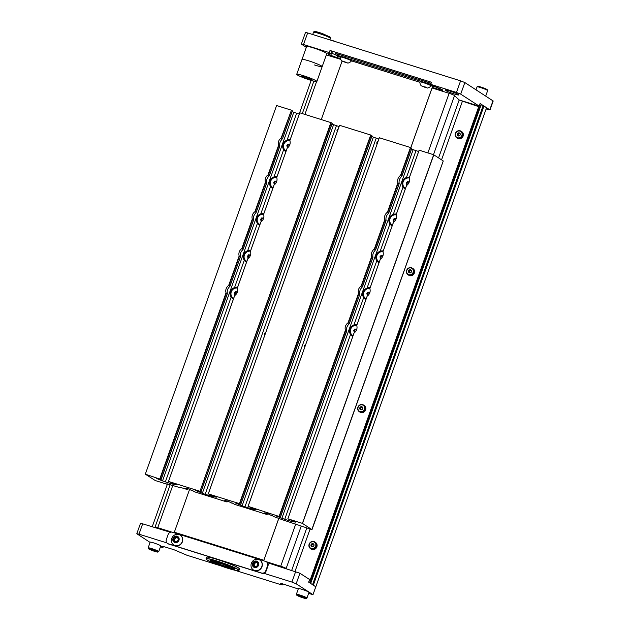 <?xml version="1.0" encoding="UTF-8"?>
<svg xmlns="http://www.w3.org/2000/svg" width="630" height="630" viewBox="0 0 630 630"><rect width="100%" height="100%" fill="white"/><g stroke="black" fill="none" stroke-linecap="round" stroke-linejoin="round"><path stroke-width="0.94" d="M204.663 541.721L204.466 542.265M480.17 103.611L309.85 582.931L310.614 583.419L481.226 104.281M279.744 566.551L279.893 566.157M312.567 584.687L483.163 105.604L486.596 107.667L315.795 586.837M483.974 105.966L313.33 585.183L315.953 586.884M480.493 103.714L481.257 104.202M313.33 585.183L312.519 584.821M483.163 105.604L481.115 104.848M445.52 90.452A7.3 0.701 -160.4 0 0 453.072 93.587A7.3 0.701 -160.4 0 0 458.868 94.925A7.3 0.701 -160.4 0 0 458.451 94.508A7.3 0.701 -160.4 0 0 450.907 91.366A7.3 0.701 -160.4 0 0 445.111 90.027A7.3 0.701 -160.4 0 0 445.52 90.452M432.29 87.397L438.338 89.295A7.135 0.685 -160.4 0 0 442.756 90.192A7.135 0.685 -160.4 0 0 442.355 89.783A7.135 0.685 -160.4 0 0 435.952 87.05L430.731 84.365L456.466 92.429L460.593 80.845L307.653 32.933L303.526 44.517L301.353 44.076L306.314 47.368M416.753 78.797L420.95 80.112M347.429 57.078L351.619 58.393M301.353 44.076L305.479 32.492L307.653 32.933M460.593 80.845L464.838 82.554L493.195 100.997L490.006 109.951L480.107 103.548M430.731 84.365L431.479 82.262L330.01 50.471L329.262 52.581L331.53 54.125L330.309 53.959A7.135 0.685 -160.4 0 0 327.852 53.629A7.135 0.685 -160.4 0 0 336.869 57.511L340.491 58.645M329.262 52.581L303.526 44.517M459.065 99.926L479.257 106.171L480.131 103.478M464.838 82.554L460.711 94.138L479.194 106.108M460.711 94.138L456.466 92.429M486.132 108.974L490.006 109.951M330.01 50.471L332.278 52.014L331.53 54.125M331.821 53.298A7.135 0.685 -160.4 0 0 335.034 54.534M142.734 523.632L138.978 534.169L136.804 533.72L140.553 523.191L170.336 532.279M267.514 562.724L299.911 573.253L309.598 579.521L308.889 582.309M160.398 546.934L162.981 547.501L161.327 546.281L163.154 546.43L173.856 549.675L186.984 555.258L220.508 565.764M234.407 570.119L280.145 584.443L282.35 584.9L280.697 583.671L282.531 583.829L298.266 588.979M308.621 593.365L312.992 594.696L315.764 586.806M299.911 573.253L296.163 583.782L312.96 594.665M296.163 583.782L291.918 582.073L295.667 571.544M138.978 534.169L166.903 542.91M263.765 573.253L291.918 582.073M136.804 533.72L150.09 542.406M309.598 579.521L308.653 582.151L315.772 586.766M167.533 543.462L167.895 543.698A3.512 3.244 -57.1 0 0 168.635 544.044L261.883 573.253A3.512 3.244 -57.1 0 0 266.175 570.93L267.955 565.937A3.512 3.244 -57.1 0 0 266.75 562.015L266.388 561.779A3.512 3.244 -57.1 0 0 265.647 561.432L172.399 532.224A3.512 3.244 -57.1 0 0 168.115 534.539L166.336 539.532A3.512 3.244 -57.1 0 0 168.273 543.808L261.521 573.016A3.512 3.244 -57.1 0 0 265.813 570.693L267.593 565.701A3.512 3.244 -57.1 0 0 266.388 561.779M431.109 83.294L337.562 53.991L335.388 53.542L335.01 54.597L340.279 57.33M430.739 84.349L335.01 54.597M351.43 60.842L419.863 82.278L351.422 60.858M431.015 85.767L436.598 87.279M177.762 540.973A2.591 2.394 -57.1 0 0 175.266 537.012A2.591 2.394 -57.1 0 0 174.297 541.351A2.591 2.394 -57.1 0 0 177.762 540.973M177.636 540.839L178.369 539.776L177.652 537.406L175.266 537.012L173.581 538.981L174.297 541.351L176.684 541.745L177.636 540.839M173.872 545.044A5.898 5.442 -57.1 0 0 173.967 545.108A5.898 5.442 -57.1 0 0 181.243 543.784A5.898 5.442 -57.1 0 0 180.377 535.209A5.898 5.442 -57.1 0 0 180.282 535.146M180.81 535.555A5.898 5.442 -57.1 0 0 180.196 535.091A5.898 5.442 -57.1 0 0 174.573 535.035A5.898 5.442 -57.1 0 0 172.919 536.406A5.898 5.442 -57.1 0 0 171.439 539.878A5.898 5.442 -57.1 0 0 173.171 544.517A5.898 5.442 -57.1 0 0 173.786 544.989A5.898 5.442 -57.1 0 0 181.062 543.666A5.898 5.442 -57.1 0 0 180.81 535.555M173.793 541.942A3.371 3.111 -57.1 0 0 178.298 541.453A3.371 3.111 -57.1 0 0 178.156 536.823A3.371 3.111 -57.1 0 0 173.652 537.303A3.371 3.111 -57.1 0 0 173.793 541.942M177.833 537.839L176.101 537.555L174.423 539.524L175.014 541.516M176.101 537.555L175.266 537.012M174.423 539.524L173.581 538.981M347.075 62.669L342.35 61.063L347.075 62.669M347.902 63.11A6.276 6.276 0 0 0 351.375 60.992A5.898 0.567 -160.4 0 0 351.382 60.976L351.572 60.456A5.898 0.567 -160.4 0 0 351.241 60.11A5.898 0.567 -160.4 0 0 345.145 57.574A5.898 0.567 -160.4 0 0 340.46 56.495L340.271 57.015A5.898 0.567 -160.4 0 0 340.271 57.039A6.276 6.276 0 0 0 341.625 60.882L347.902 63.11L341.625 60.882M351.382 60.976A5.898 0.567 -160.4 0 0 351.052 60.63A5.898 0.567 -160.4 0 0 343.925 57.763A5.898 0.567 -160.4 0 0 340.271 57.015M342.366 61.055L345.61 62.496L346.398 62.323M345.768 62.063L345.61 62.496M426.66 87.601L421.935 85.995L426.66 87.601M427.479 88.042A6.276 6.276 0 0 0 430.959 85.924A5.898 0.567 -160.4 0 0 430.967 85.9L431.148 85.381A5.898 0.567 -160.4 0 0 430.818 85.042A5.898 0.567 -160.4 0 0 424.722 82.506A5.898 0.567 -160.4 0 0 420.045 81.428L419.856 81.947A5.898 0.567 -160.4 0 0 419.856 81.971A6.276 6.276 0 0 0 421.202 85.806L427.479 88.042L421.202 85.806M430.967 85.9A5.898 0.567 -160.4 0 0 430.637 85.562A5.898 0.567 -160.4 0 0 423.51 82.695A5.898 0.567 -160.4 0 0 419.856 81.947M421.95 85.987L425.195 87.42L425.982 87.255M425.352 86.987L425.195 87.42M258.009 564.039A2.591 2.394 -57.1 0 0 253.394 563.283A2.591 2.394 -57.1 0 0 255.638 566.835A2.591 2.394 -57.1 0 0 258.009 564.039M257.796 564.149L257.646 562.818L255.481 561.787L253.394 563.283L253.473 565.803L255.638 566.835L257.725 565.338L257.796 564.149M253.457 569.977A5.898 5.442 -57.1 0 0 253.543 570.032A5.898 5.442 -57.1 0 0 259.41 569.945A5.898 5.442 -57.1 0 0 262.332 564.48A5.898 5.442 -57.1 0 0 259.962 560.133A5.898 5.442 -57.1 0 0 259.867 560.078M256.394 559.235A5.898 5.442 -57.1 0 0 254.158 559.968A5.898 5.442 -57.1 0 0 251.023 564.803A5.898 5.442 -57.1 0 0 250.992 565.575A5.898 5.442 -57.1 0 0 253.37 569.914A5.898 5.442 -57.1 0 0 256.757 570.701A5.898 5.442 -57.1 0 0 262.151 564.362A5.898 5.442 -57.1 0 0 259.78 560.023A5.898 5.442 -57.1 0 0 256.394 559.235M255.662 567.583A3.371 3.111 -57.1 0 0 258.749 563.96A3.371 3.111 -57.1 0 0 255.457 561.031A3.371 3.111 -57.1 0 0 252.37 564.653A3.371 3.111 -57.1 0 0 255.662 567.583M257.67 562.976L256.315 562.33L254.229 563.818L254.307 566.212M256.315 562.33L255.481 561.787M254.229 563.818L253.394 563.283M157.831 552.069L158.689 551.667A5.615 0.535 -160.4 0 0 158.728 551.628L160.752 545.942A5.615 0.535 -160.4 0 0 153.657 542.887A5.615 0.535 -160.4 0 0 150.176 542.17L148.152 547.864A5.615 0.535 -160.4 0 0 148.16 547.919L148.57 548.769A4.946 0.472 -160.4 0 0 154.807 551.408A4.946 0.472 -160.4 0 0 157.831 552.069A4.946 0.472 -160.4 0 0 151.625 549.344A4.946 0.472 -160.4 0 0 148.57 548.769M158.728 551.628A5.615 0.535 -160.4 0 0 151.633 548.572A5.615 0.535 -160.4 0 0 148.152 547.864M154.263 551.053L150.208 549.258L155.177 550.817L156.224 551.494L154.263 551.053L154.437 550.541M151.405 549.525L151.255 549.935M330.096 39.966A4.946 0.472 19.6 0 1 330.522 40.029A4.946 0.472 19.6 0 1 336.42 41.942M476.012 89.791L477.067 86.846A5.615 0.535 19.6 0 1 477.107 86.806A5.615 0.535 19.6 0 1 483.761 88.68A5.615 0.535 19.6 0 1 487.636 90.555A5.615 0.535 19.6 0 1 487.644 90.618L485.706 96.067M477.107 86.806L477.965 86.404A4.946 0.472 19.6 0 1 483.816 88.05A4.946 0.472 19.6 0 1 487.226 89.704L487.636 90.555M306.054 598.5L306.912 598.098A5.615 0.535 -160.4 0 0 306.952 598.059L308.976 592.373A5.615 0.535 -160.4 0 0 301.88 589.318A5.615 0.535 -160.4 0 0 298.399 588.601L296.376 594.295A5.615 0.535 -160.4 0 0 296.376 594.35L296.785 595.2A4.946 0.472 -160.4 0 0 303.03 597.838A4.946 0.472 -160.4 0 0 306.054 598.5A4.946 0.472 -160.4 0 0 299.841 595.775A4.946 0.472 -160.4 0 0 296.785 595.2M306.952 598.059A5.615 0.535 -160.4 0 0 299.849 595.003A5.615 0.535 -160.4 0 0 296.376 594.295M300.392 596.13L304.447 597.925L299.47 596.366L298.431 595.689L300.392 596.13M302.66 596.972L302.487 597.484M299.628 595.956L299.47 596.366M180.794 534.854L180.991 534.303M201.734 541.414L201.931 540.863M195.717 539.524L195.914 538.981M309.039 579.167L310.976 579.773L479.367 106.872L459.278 100.107L454.537 95.571A4.339 0.417 -160.4 0 0 449.111 93.319L432.078 87.987M310.976 579.773L308.464 578.789M286.28 568.599L286.146 568.473A4.339 0.417 -160.4 0 0 280.72 566.22L266.222 561.684M284.681 568.102L266.821 562.062M310.401 579.395L478.792 106.502M262.442 560.424L262.639 559.881M456.75 137.797L457.506 138.293A3.93 3.63 -57.1 0 0 463.302 135.426A3.93 3.63 -57.1 0 0 461.782 131.694L461.026 131.197A3.93 3.63 122.9 0 1 462.538 134.938A3.93 3.63 122.9 0 1 456.75 137.797A3.93 3.63 122.9 0 1 455.23 134.064A3.93 3.63 122.9 0 1 461.026 131.197M462.05 134.812A3.536 3.268 -57.1 0 0 459.38 130.977A3.536 3.268 -57.1 0 0 455.466 134.025A3.536 3.268 -57.1 0 0 458.136 137.86A3.536 3.268 -57.1 0 0 462.05 134.812M460.262 134.599A1.622 1.496 -57.1 0 0 457.593 133.473A1.622 1.496 -57.1 0 0 458.475 135.993A1.622 1.496 -57.1 0 0 460.262 134.599M460.136 134.623L460.207 133.788L459.042 132.843L457.593 133.473L457.309 135.048L458.475 135.993L459.924 135.363L460.136 134.623M459.64 133.316L458.278 133.914L457.986 135.489L458.577 135.962M458.278 133.914L457.593 133.473M457.986 135.489L457.309 135.048M407.996 274.719L408.752 275.216A3.93 3.63 -57.1 0 0 414.548 272.349A3.93 3.63 -57.1 0 0 413.028 268.616L412.264 268.12A3.93 3.63 122.9 0 1 413.784 271.853A3.93 3.63 122.9 0 1 407.996 274.719A3.93 3.63 122.9 0 1 406.476 270.987A3.93 3.63 122.9 0 1 412.264 268.12M413.296 271.727A3.536 3.268 -57.1 0 0 410.626 267.9A3.536 3.268 -57.1 0 0 406.712 270.947A3.536 3.268 -57.1 0 0 409.382 274.774A3.536 3.268 -57.1 0 0 413.296 271.727M411.508 271.514A1.622 1.496 -57.1 0 0 408.838 270.396A1.622 1.496 -57.1 0 0 409.72 272.916A1.622 1.496 -57.1 0 0 411.508 271.514M411.382 271.538L411.453 270.703L410.287 269.766L408.838 270.396L408.555 271.971L409.72 272.916L411.169 272.278L411.382 271.538M410.886 270.238L409.516 270.837L409.232 272.412L409.823 272.885M409.516 270.837L408.838 270.396M409.232 272.412L408.555 271.971M359.242 411.642L359.998 412.13A3.93 3.63 -57.1 0 0 365.794 409.272A3.93 3.63 -57.1 0 0 364.274 405.531L363.51 405.043A3.93 3.63 122.9 0 1 365.03 408.776A3.93 3.63 122.9 0 1 359.242 411.642A3.93 3.63 122.9 0 1 357.722 407.901A3.93 3.63 122.9 0 1 363.51 405.043M364.542 408.649A3.536 3.268 -57.1 0 0 361.872 404.822A3.536 3.268 -57.1 0 0 357.958 407.862A3.536 3.268 -57.1 0 0 360.628 411.697A3.536 3.268 -57.1 0 0 364.542 408.649M362.754 408.437A1.622 1.496 -57.1 0 0 360.084 407.311A1.622 1.496 -57.1 0 0 360.966 409.831A1.622 1.496 -57.1 0 0 362.754 408.437M362.628 408.46L362.699 407.626L361.533 406.681L360.084 407.311L359.801 408.886L360.966 409.831L362.415 409.201L362.628 408.46M362.132 407.161L360.762 407.752L360.478 409.327L361.069 409.807M360.762 407.752L360.084 407.311M360.478 409.327L359.801 408.886M310.48 548.557L311.244 549.053A3.93 3.63 -57.1 0 0 317.04 546.186A3.93 3.63 -57.1 0 0 315.52 542.454L314.756 541.957A3.93 3.63 122.9 0 1 316.276 545.698A3.93 3.63 122.9 0 1 310.48 548.557A3.93 3.63 122.9 0 1 308.968 544.824A3.93 3.63 122.9 0 1 314.756 541.957M315.787 545.572A3.536 3.268 -57.1 0 0 313.118 541.737A3.536 3.268 -57.1 0 0 309.204 544.785A3.536 3.268 -57.1 0 0 311.874 548.612A3.536 3.268 -57.1 0 0 315.787 545.572M314 545.36A1.622 1.496 -57.1 0 0 311.33 544.233A1.622 1.496 -57.1 0 0 312.212 546.753A1.622 1.496 -57.1 0 0 314 545.36M313.866 545.375L313.945 544.548L312.779 543.603L311.33 544.233L311.047 545.808L312.212 546.753L313.653 546.123L313.866 545.375M313.378 544.076L312.007 544.674L311.724 546.249L312.315 546.722M312.007 544.674L311.33 544.233M311.724 546.249L311.047 545.808M431.007 85.79L432.637 86.302L410.799 147.625L379.339 137.765M278.83 518.222L263.868 560.251L174.337 532.208L189.638 489.234M278.877 518.238L263.868 560.251M432.668 86.326L410.831 147.648M263.907 560.275L174.337 532.208M321.284 119.535L342.066 61.173M155.988 527.79L155.594 527.578A4.339 0.417 19.6 0 1 155.051 527.145A4.339 0.417 19.6 0 1 157.736 527.696L171.777 532.098M157.595 528.287L156.728 527.743L158.311 528.066L171.163 532.098M176.888 533.019L176.699 533.571M311.165 80.419L299.171 114.085M167.336 484.328L152.279 526.625M176.25 532.822L176.061 533.366M326.356 54.865L340.743 59.378M260.379 559.779L260.576 559.235M275.074 565.094L275.216 564.693M314.52 64.961A10.694 1.024 -160.4 0 0 322.166 66.638A10.694 1.024 -160.4 0 0 309.653 61.142A10.694 1.024 -160.4 0 0 302.006 59.464L306.621 46.51A10.694 1.024 -160.4 0 1 314.268 48.187A10.694 1.024 -160.4 0 1 326.773 53.684L322.166 66.638A10.694 1.024 -160.4 0 0 309.653 61.142A10.694 1.024 -160.4 0 0 302.006 59.464L296.722 74.308A10.694 1.024 -160.4 0 0 309.236 79.813A10.694 1.024 -160.4 0 0 316.874 81.49A10.694 1.024 -160.4 0 0 304.369 75.994A10.694 1.024 -160.4 0 0 296.722 74.308M308.015 78.852A5.347 0.512 -160.4 0 0 311.834 79.695A5.347 0.512 -160.4 0 0 305.582 76.947A5.347 0.512 -160.4 0 0 301.762 76.104A5.347 0.512 -160.4 0 0 308.015 78.852M238.321 552.872L238.518 552.321M208.672 543.58L208.861 543.036M234.88 551.793L235.077 551.242M236.927 552.439L237.124 551.888M225.225 565.157A6.009 0.575 -160.4 0 0 219.445 563.133A6.009 0.575 -160.4 0 0 216.807 562.763A6.009 0.575 -160.4 0 0 219.697 564.275A6.009 0.575 -160.4 0 0 228.076 566.772A6.009 0.575 -160.4 0 0 225.225 565.157M230.029 566.764A10.025 0.961 19.6 0 1 231.911 568.071A10.025 0.961 19.6 0 1 225.296 566.677A10.025 0.961 19.6 0 1 214.901 562.653A10.025 0.961 -160.4 0 1 213.019 561.346A10.025 0.961 -160.4 0 1 219.634 562.74A10.025 0.961 -160.4 0 1 230.029 566.764M231.927 568.032A10.127 0.969 19.6 0 0 232.068 567.937A10.127 0.969 19.6 0 0 230.163 566.614A10.127 0.969 -160.4 0 0 219.665 562.551A10.127 0.969 -160.4 0 0 212.987 561.141A10.127 0.969 -160.4 0 0 213.034 561.306M224.902 564.26A11.324 1.079 -160.4 0 1 231.068 566.858A11.324 1.079 19.6 0 1 233.076 568.425A11.324 1.079 19.6 0 1 229.454 567.851M215.058 562.732A11.324 1.079 19.6 0 1 213.987 562.22A11.324 1.079 -160.4 0 1 211.885 560.881L211.491 560.22M220.862 562.818A11.324 1.079 -160.4 0 0 211.885 560.881M232.383 567.402A13.151 1.26 -160.4 0 0 218.752 562.125A13.151 1.26 -160.4 0 0 210.073 560.298A13.151 1.26 -160.4 0 0 212.546 562.007A13.151 1.26 19.6 0 0 226.186 567.291A13.151 1.26 19.6 0 0 234.856 569.118A13.151 1.26 19.6 0 0 232.383 567.402M206.136 559.062A17.357 1.662 -160.4 0 1 216.814 561.062A17.357 1.662 -160.4 0 1 235.565 568.268A17.357 1.662 19.6 0 1 238.691 570.654A17.357 1.662 19.6 0 1 226.619 567.874A17.357 1.662 19.6 0 1 209.373 561.149A17.357 1.662 -160.4 0 1 206.136 559.062L206.065 558.92A17.475 1.669 -160.4 0 1 206.041 558.739A17.475 1.669 -160.4 0 1 217.563 561.173A17.475 1.669 -160.4 0 1 235.683 568.181A17.475 1.669 19.6 0 1 238.967 570.465A17.475 1.669 19.6 0 1 238.833 570.583L238.691 570.654M239.455 568.835L239.384 568.693A17.357 1.662 19.6 0 0 236.155 566.606A17.357 1.662 -160.4 0 0 218.909 559.881A17.357 1.662 -160.4 0 0 206.829 557.101L206.687 557.172A17.475 1.669 -160.4 0 1 218.838 559.968A17.475 1.669 -160.4 0 1 236.203 566.74A17.475 1.669 19.6 0 1 239.455 568.835A17.475 1.669 19.6 0 1 239.479 569.016L238.967 570.465M206.687 557.172A17.475 1.669 -160.4 0 0 206.553 557.29L206.041 558.739M338.16 129.111A1.402 1.299 -57.1 0 0 337.334 131.426M377.953 141.577A1.402 1.299 -57.1 0 0 377.126 143.892M265.781 332.38A1.402 1.299 -57.1 0 0 264.954 334.695M305.574 344.846A1.402 1.299 -57.1 0 0 304.747 347.161M295.856 522.105L287.847 518.829L354.052 332.979A6.292 5.804 -57.1 0 0 356.651 329.632A6.292 5.804 -57.1 0 0 356.722 325.497L367.18 296.116A6.292 5.804 -57.1 0 0 369.779 292.769A6.292 5.804 -57.1 0 0 369.849 288.635L380.307 259.253A6.292 5.804 -57.1 0 0 382.906 255.906A6.292 5.804 -57.1 0 0 382.969 251.772L393.435 222.39A6.292 5.804 -57.1 0 0 396.034 219.043A6.292 5.804 -57.1 0 0 396.097 214.909L406.563 185.527A6.292 5.804 -57.1 0 0 409.161 182.18A6.292 5.804 -57.1 0 0 409.224 178.046L419.131 150.224M176.487 484.706L168.478 481.43L234.683 295.58A6.292 5.804 -57.1 0 0 237.282 292.241A6.292 5.804 -57.1 0 0 237.345 288.099L247.81 258.717A6.292 5.804 -57.1 0 0 250.409 255.378A6.292 5.804 -57.1 0 0 250.472 251.236L260.938 221.855A6.292 5.804 -57.1 0 0 263.529 218.516A6.292 5.804 -57.1 0 0 263.6 214.373L274.058 184.992A6.292 5.804 -57.1 0 0 276.657 181.653A6.292 5.804 -57.1 0 0 276.727 177.51L287.185 148.129A6.292 5.804 -57.1 0 0 289.784 144.79A6.292 5.804 -57.1 0 0 289.855 140.647L299.754 112.833M409.476 177.243A6.292 5.804 -57.1 0 0 406.437 177.495A6.292 5.804 -57.1 0 0 403.035 187.055A6.292 5.804 -57.1 0 0 405.303 188.969M396.357 214.105A6.292 5.804 -57.1 0 0 393.309 214.357A6.292 5.804 -57.1 0 0 389.915 223.918A6.292 5.804 -57.1 0 0 392.175 225.831M383.229 250.968A6.292 5.804 -57.1 0 0 380.189 251.22A6.292 5.804 -57.1 0 0 376.787 260.781A6.292 5.804 -57.1 0 0 379.055 262.694M370.101 287.831A6.292 5.804 -57.1 0 0 367.062 288.091A6.292 5.804 -57.1 0 0 363.66 297.643A6.292 5.804 -57.1 0 0 365.928 299.557M356.974 324.694A6.292 5.804 -57.1 0 0 353.934 324.954A6.292 5.804 -57.1 0 0 350.532 334.506A6.292 5.804 -57.1 0 0 352.8 336.42M276.98 176.715A6.292 5.804 -57.1 0 0 273.94 176.967A6.292 5.804 -57.1 0 0 270.538 186.519A6.292 5.804 -57.1 0 0 272.806 188.441M290.107 139.852A6.292 5.804 -57.1 0 0 287.067 140.104A6.292 5.804 -57.1 0 0 283.665 149.656A6.292 5.804 -57.1 0 0 285.933 151.578M263.852 213.578A6.292 5.804 -57.1 0 0 260.812 213.83A6.292 5.804 -57.1 0 0 257.41 223.382A6.292 5.804 -57.1 0 0 259.678 225.304M250.724 250.441A6.292 5.804 -57.1 0 0 247.684 250.693A6.292 5.804 -57.1 0 0 244.282 260.245A6.292 5.804 -57.1 0 0 246.55 262.167M237.605 287.304A6.292 5.804 -57.1 0 0 234.557 287.556A6.292 5.804 -57.1 0 0 231.155 297.108A6.292 5.804 -57.1 0 0 233.423 299.03M271.625 515.23L273.798 516.616L283.051 519.963L311.968 529.633L302.416 523.373L287.878 518.821M231.84 502.764L234.525 504.347L266.403 514.332L267.238 514.277L267.144 513.434M192.048 490.305L194.733 491.88L226.611 501.866L227.446 501.811L227.351 500.968M191.929 490.62L188.094 488.683L185.196 488.187L187.323 489.171L187.559 488.51M231.722 503.087L227.887 501.149L224.768 500.425L227.115 501.637M271.514 515.545L267.679 513.608L264.553 512.891L266.899 514.104M400.932 175.353L410.799 147.633L411.792 148.294L401.885 176.101L400.554 175.384L410.492 147.475M387.426 212.247A6.292 5.804 -57.1 0 0 384.796 219.626L374.299 249.11L375.637 249.827L386.064 220.539L385.954 218.744A6.292 5.804 -57.1 0 1 387.474 214.476L388.726 212.814L399.192 183.677L388.757 212.964L387.426 212.247L397.924 182.763L399.097 183.7L399.081 181.881A6.292 5.804 -57.1 0 1 400.601 177.613L401.853 175.951L411.729 148.231M415.989 150.68L406.437 177.495C401.924 179.511 400.79 182.692 403.035 187.055L393.309 214.357C388.797 216.366 387.663 219.547 389.915 223.918L380.189 251.22C375.669 253.228 374.535 256.41 376.787 260.781L367.062 288.091C362.549 290.091 361.415 293.273 363.66 297.643L353.934 324.954C349.422 326.954 348.288 330.136 350.532 334.506L284.728 519.309L281.893 518.293L413.154 149.664L418.643 151.507M295.824 522.176L291.217 521.341L291.54 520.451M384.796 219.626L385.969 220.563L375.606 249.677L374.346 251.339A6.292 5.804 -57.1 0 0 372.826 255.607L372.842 257.426L371.676 256.489L361.171 285.973A6.292 5.804 -57.1 0 0 358.549 293.352L359.714 294.289L359.706 292.47A6.292 5.804 -57.1 0 1 361.226 288.201L362.51 286.689L372.936 257.402L362.478 286.54L361.171 285.973M256.064 509.638L248.094 506.355L280.523 516.923L346.681 331.128L346.579 329.332A6.292 5.804 -57.1 0 1 348.099 325.064L349.351 323.403L359.809 294.265L349.382 323.552L348.043 322.836L358.549 293.352M279.224 516.104L345.421 330.214L346.587 331.152L280.46 516.86M280.523 516.923L276.058 515.6M166.942 483.667L167.73 484.454L155.327 480.564L145.317 474.162L161.154 479.524L227.312 293.738L227.202 291.942A6.292 5.804 -57.1 0 1 228.721 287.674L229.974 286.004L240.439 256.875L230.005 286.162L228.674 285.445L239.172 255.953L240.345 256.898L240.329 255.079A6.292 5.804 -57.1 0 1 241.849 250.811L243.133 249.299L253.567 220.012L252.299 219.09L241.802 248.582A6.292 5.804 -57.1 0 0 239.172 255.953M159.855 478.713L226.044 292.816L227.217 293.761L161.091 479.462M161.154 479.524L156.681 478.202M176.447 484.785L171.848 483.95L162.516 480.903L293.785 112.274L299.274 114.117M296.62 113.282L287.067 140.104C282.555 142.104 281.421 145.294 283.665 149.656L273.94 176.967C269.427 178.975 268.293 182.157 270.538 186.519L260.812 213.83C256.3 215.838 255.166 219.019 257.41 223.382L247.684 250.693C243.172 252.701 242.038 255.882 244.282 260.245L234.557 287.556C230.044 289.564 228.91 292.745 231.155 297.108L165.351 481.911M281.555 137.954L291.43 110.234L281.177 137.994L282.484 138.553L281.232 140.222A6.292 5.804 -57.1 0 0 279.712 144.483L279.815 146.278L269.388 175.573L268.049 174.856A6.292 5.804 -57.1 0 0 265.427 182.227L254.93 211.719L256.229 212.279L254.977 213.948A6.292 5.804 -57.1 0 0 253.457 218.216L253.465 220.035L243.101 249.141L241.802 248.582M263.6 214.373L263.6 214.373A5.473 5.056 -57.1 0 0 258.52 216.35A5.473 5.056 -57.1 0 0 257.505 221.807A5.473 5.056 -57.1 0 0 259.402 224.225A5.473 5.056 -57.1 0 0 259.954 224.532M265.427 182.227L266.592 183.172L266.584 181.345A6.292 5.804 -57.1 0 1 268.104 177.085L269.356 175.416L279.72 146.31L278.555 145.365L268.049 174.856M256.229 212.279L266.687 183.141L256.229 212.279M276.727 177.51L276.727 177.51A5.473 5.056 -57.1 0 0 271.648 179.487A5.473 5.056 -57.1 0 0 270.632 184.944A5.473 5.056 -57.1 0 0 272.53 187.362A5.473 5.056 -57.1 0 0 273.081 187.669M291.43 110.234L292.328 110.912M292.351 110.833L282.516 138.71L292.414 110.896M187.323 489.171L187.913 488.62L187.157 489.478L181.015 487.581M311.874 529.484L443.229 161.004M276.586 105.533L145.317 474.162L276.586 105.533L291.115 110.085M292.162 111.62L293.785 112.274M216.24 497.251L205.144 494.377L195.772 490.526L200.946 491.991L199.954 491.329L331.223 122.7L299.77 112.794M331.223 122.7L332.12 123.37M331.947 124.086L339.058 126.583M339.546 125.299L370.7 135.009L371.905 135.836M371.739 136.545L378.85 139.041M411.532 149.011L413.154 149.664M443.134 160.855L433.676 154.744L419.147 150.184M284.728 519.309L291.217 521.341M275.964 515.868L281.893 518.293M216.271 497.172L208.302 493.888L239.439 503.646L240.739 504.457L235.628 503.055L242.101 505.835L251.433 508.875L256.032 509.717M199.954 491.329L330.907 122.551M168.509 481.422L199.647 491.18M156.587 478.477L162.516 480.903M166.887 483.816L180.904 487.903M248.094 506.355L379.355 137.726L248.055 506.363M239.439 503.646L370.7 135.009M208.302 493.888L339.562 125.26M433.676 154.744L302.416 523.373M228.674 285.445A6.292 5.804 -57.1 0 0 226.044 292.816M254.93 211.719A6.292 5.804 -57.1 0 0 252.299 219.09M281.177 137.994A6.292 5.804 -57.1 0 0 278.555 145.365M400.554 175.384A6.292 5.804 -57.1 0 0 397.924 182.763M348.043 322.836A6.292 5.804 -57.1 0 0 345.421 330.214M374.299 249.11A6.292 5.804 -57.1 0 0 371.676 256.489M337.578 130.741A1.386 1.284 122.9 0 1 337.798 130.119M377.37 143.207A1.386 1.284 122.9 0 1 377.591 142.585M265.206 333.892A1.386 1.284 122.9 0 1 265.38 333.498M287.508 146.152L288.107 145.38A1.685 1.559 -57.1 0 0 287.823 147.018L286.823 145.703L287.445 147.444L287.989 147.499L287.823 147.018A1.685 1.559 -57.1 0 0 288.052 147.444M289.855 140.624A5.473 5.056 -57.1 0 0 284.776 142.624A5.473 5.056 -57.1 0 0 283.76 148.081A5.473 5.056 -57.1 0 0 285.658 150.499A5.473 5.056 -57.1 0 0 286.209 150.806M286.823 145.703L288.012 144.168L289.879 144.514M285.792 150.586A5.473 5.056 -57.1 0 0 285.918 150.672A5.473 5.056 -57.1 0 0 286.193 150.838M288.697 144.609L289.603 144.711A1.685 1.559 -57.1 0 0 288.107 145.38L288.697 144.609L288.012 144.168M235.486 294.95L235.313 294.47A1.685 1.559 -57.1 0 0 235.549 294.895M237.345 288.075A5.473 5.056 -57.1 0 0 232.273 290.084A5.473 5.056 -57.1 0 0 231.249 295.533A5.473 5.056 -57.1 0 0 233.147 297.951A5.473 5.056 -57.1 0 0 233.698 298.258M235.478 294.958L234.943 294.895L234.313 293.155L235.502 291.619L237.368 291.966M233.281 298.037A5.473 5.056 -57.1 0 0 233.415 298.124A5.473 5.056 -57.1 0 0 233.691 298.289M235.006 293.604L235.596 292.832A1.685 1.559 -57.1 0 0 235.313 294.47L234.313 293.155M236.195 292.06L237.1 292.162A1.685 1.559 -57.1 0 0 235.596 292.832L236.195 292.06L235.502 291.619M248.133 256.741L248.724 255.969A1.685 1.559 -57.1 0 0 248.441 257.607L247.44 256.292L248.062 258.032L248.606 258.095L248.441 257.607A1.685 1.559 -57.1 0 0 248.677 258.032M250.472 251.213A5.473 5.056 -57.1 0 0 245.401 253.213A5.473 5.056 -57.1 0 0 244.377 258.67A5.473 5.056 -57.1 0 0 246.275 261.088A5.473 5.056 -57.1 0 0 246.826 261.395M247.44 256.292L248.63 254.756L250.496 255.103M246.409 261.174A5.473 5.056 -57.1 0 0 246.543 261.261A5.473 5.056 -57.1 0 0 246.818 261.426M249.323 255.197L250.228 255.3A1.685 1.559 -57.1 0 0 248.724 255.969L249.323 255.197L248.63 254.756M261.741 221.225L261.568 220.744A1.685 1.559 -57.1 0 0 261.796 221.169M261.733 221.232L261.19 221.169L260.568 219.429L261.757 217.893L263.623 218.24M259.536 224.311A5.473 5.056 -57.1 0 0 259.662 224.398A5.473 5.056 -57.1 0 0 259.946 224.564M261.253 219.878L261.852 219.106A1.685 1.559 -57.1 0 0 261.568 220.744L260.568 219.429M262.442 218.334L263.348 218.437A1.685 1.559 -57.1 0 0 261.852 219.106L262.442 218.334L261.757 217.893M406.885 183.543L407.476 182.779A1.685 1.559 -57.1 0 0 407.193 184.417L406.192 183.102L406.815 184.834L407.358 184.897L407.193 184.417A1.685 1.559 -57.1 0 0 407.429 184.834M409.224 178.014A5.473 5.056 -57.1 0 0 404.153 180.022A5.473 5.056 -57.1 0 0 403.129 185.472A5.473 5.056 -57.1 0 0 405.027 187.897A5.473 5.056 -57.1 0 0 405.578 188.197A5.473 5.056 -57.1 0 1 405.295 188.063L405.027 187.897M406.192 183.102L407.382 181.558L409.248 181.905M408.075 182.007L408.98 182.109A1.685 1.559 -57.1 0 0 407.476 182.779L408.075 182.007L407.382 181.558M274.381 183.015L274.979 182.243A1.685 1.559 -57.1 0 0 274.696 183.881L273.696 182.566L274.318 184.306L274.861 184.369L274.696 183.881A1.685 1.559 -57.1 0 0 274.924 184.306M273.696 182.566L274.885 181.03L276.751 181.377M272.664 187.449A5.473 5.056 -57.1 0 0 272.79 187.535A5.473 5.056 -57.1 0 0 273.066 187.701M275.57 181.471L276.475 181.574A1.685 1.559 -57.1 0 0 274.979 182.243L275.57 181.471L274.885 181.03M354.863 332.341L354.69 331.868A1.685 1.559 -57.1 0 0 354.918 332.286M356.722 325.466A5.473 5.056 -57.1 0 0 351.642 327.474A5.473 5.056 -57.1 0 0 350.627 332.923A5.473 5.056 -57.1 0 0 352.524 335.349A5.473 5.056 -57.1 0 0 353.076 335.648M354.855 332.349L354.312 332.286L353.69 330.553L354.879 329.01L356.745 329.356M352.658 335.428A5.473 5.056 -57.1 0 0 352.784 335.514A5.473 5.056 -57.1 0 0 353.06 335.68M354.375 330.994L354.974 330.23A1.685 1.559 -57.1 0 0 354.69 331.868L353.69 330.553M355.564 329.459L356.47 329.561A1.685 1.559 -57.1 0 0 354.974 330.23L355.564 329.459L354.879 329.01M367.503 294.131L368.101 293.367A1.685 1.559 -57.1 0 0 367.818 295.005L366.817 293.69L367.44 295.423L367.983 295.486L367.818 295.005A1.685 1.559 -57.1 0 0 368.046 295.423M369.849 288.603A5.473 5.056 -57.1 0 0 364.77 290.611A5.473 5.056 -57.1 0 0 363.754 296.061A5.473 5.056 -57.1 0 0 365.652 298.486A5.473 5.056 -57.1 0 0 366.203 298.785M366.817 293.69L368.007 292.147L369.873 292.493M365.786 298.565A5.473 5.056 -57.1 0 0 365.912 298.651A5.473 5.056 -57.1 0 0 366.188 298.817M368.692 292.596L369.597 292.698A1.685 1.559 -57.1 0 0 368.101 293.367L368.692 292.596L368.007 292.147M380.63 257.268L381.221 256.505A1.685 1.559 -57.1 0 0 380.945 258.142L379.945 256.827L380.567 258.56L381.111 258.623L380.945 258.142A1.685 1.559 -57.1 0 0 381.174 258.56M382.969 251.74A5.473 5.056 -57.1 0 0 377.898 253.748A5.473 5.056 -57.1 0 0 376.874 259.198A5.473 5.056 -57.1 0 0 378.78 261.623A5.473 5.056 -57.1 0 0 379.323 261.923M379.945 256.827L381.134 255.284L382.993 255.63M378.913 261.702A5.473 5.056 -57.1 0 0 379.039 261.789A5.473 5.056 -57.1 0 0 379.315 261.954M381.819 255.733L382.725 255.835A1.685 1.559 -57.1 0 0 381.221 256.505L381.819 255.733L381.134 255.284M393.758 220.405L394.349 219.642A1.685 1.559 -57.1 0 0 394.065 221.28L393.065 219.964L393.695 221.697L394.23 221.76L394.065 221.28A1.685 1.559 -57.1 0 0 394.301 221.697M396.097 214.877A5.473 5.056 -57.1 0 0 391.025 216.885A5.473 5.056 -57.1 0 0 390.002 222.335A5.473 5.056 -57.1 0 0 391.899 224.76A5.473 5.056 -57.1 0 0 392.451 225.06M393.065 219.964L394.254 218.421L396.12 218.768M392.033 224.839A5.473 5.056 -57.1 0 0 392.167 224.926A5.473 5.056 -57.1 0 0 392.443 225.091M394.947 218.87L395.853 218.972A1.685 1.559 -57.1 0 0 394.349 219.642L394.947 218.87L394.254 218.421M206.475 542.895L206.671 542.343M208.065 542.784L207.868 543.336M489.809 109.746L492.999 100.792M438.763 88.105L438.338 89.295M337.349 56.149L336.869 57.511M332.081 51.81L331.325 53.92M162.776 547.297L163.083 546.423M282.153 584.687L282.461 583.821M430.44 84.255L430.81 83.199M337.184 55.046L337.562 53.991M291.714 570.3L306.771 528.011M438.567 157.894L459.168 100.028M295.029 571.339L310.086 529.042M441.559 159.831L462.381 101.359M286.146 568.473L301.179 526.255M433.487 154.681L454.537 95.571M280.72 566.22L295.777 523.955M427.888 152.925L449.111 93.319M316.575 81.609L304.904 114.4M172.785 485.423L157.736 527.696M321.56 34.303A8.985 0.858 -160.4 0 0 313.488 32.343C314.149 31.059 314.26 30.996 321.977 33.374L330.081 37.028L330.411 38.367A8.985 0.858 -160.4 0 0 321.56 34.303M229.084 566.764A7.135 0.685 19.6 0 1 228.288 566.677M216.035 562.117A7.135 0.685 -160.4 0 0 216.712 562.551M228.186 566.26A7.576 0.725 -160.4 0 0 218.185 562.582A7.576 0.725 -160.4 0 0 216.751 563.149A7.576 0.725 19.6 0 0 226.745 566.835A7.576 0.725 19.6 0 0 228.186 566.26M387.804 212.216L398.168 183.102M293.312 521.876L293.588 521.089M374.677 249.078L385.048 219.964M361.549 285.941L371.92 256.827M348.429 322.804L358.793 293.69M279.539 516.261L345.665 330.553M229.052 285.406L239.416 256.3M160.162 478.863L226.296 293.163M173.935 484.478L174.219 483.698M171.848 483.95L172.163 483.052M242.18 248.543L252.543 219.437M255.307 211.68L265.671 182.574M268.435 174.817L278.799 145.711M239.746 503.795L371.015 135.166M433.794 154.799L302.526 523.428M240.668 504.394L371.936 135.765M242.101 505.835L373.362 137.198M244.936 506.843L376.197 138.214M251.433 508.875L251.748 507.985M253.52 509.41L253.795 508.623M200.883 491.928L332.144 123.299M202.309 493.369L333.577 124.74M205.144 494.377L336.404 125.748M211.641 496.416L211.956 495.519M213.727 496.944L214.011 496.164M167.627 484.297L167.785 483.864M267.49 513.552L267.238 514.269L267.498 513.552M227.698 501.086L227.446 501.803L227.706 501.086M481.32 104.265L310.684 583.467M479.257 106.171L480.194 103.54M315.803 586.798L312.992 594.696M282.35 584.9L282.72 583.86M162.981 547.501L163.351 546.462M174.573 535.035A6.276 6.276 0 0 0 171.439 539.878M254.158 559.968A6.276 6.276 0 0 0 251.023 564.803M313.858 81.16L302.305 113.589M170.195 484.612L155.051 527.145M313.488 32.343L312.708 34.516M330.411 38.367L329.868 39.895M316.874 81.49L322.166 66.638M247.251 555.062L247.055 555.605M216.807 562.763L216.539 562.196M228.076 566.772L228.643 566.504M215.893 561.897L215.688 562.11C213.586 561.33 223.815 563.921 228.131 566.244L229.336 566.677M233.076 568.425L233.801 568.165M396.105 214.798L406.484 185.653M409.232 177.936L419.108 150.2M382.985 251.661L393.356 222.516M369.857 288.524L380.229 259.379M356.73 325.387L367.109 296.242M287.847 518.829L353.981 333.105M168.478 481.43L234.604 295.714M237.352 287.989L247.732 258.851M250.48 251.126L260.859 221.988M263.608 214.263L273.987 185.126M276.735 177.4L287.115 148.263M289.863 140.537L299.738 112.802M208.262 493.896L339.531 125.268M240.739 504.457L371.999 135.828M200.946 491.991L332.207 123.362M312 529.617L443.26 160.981M167.761 484.431L167.942 483.911"/></g></svg>
